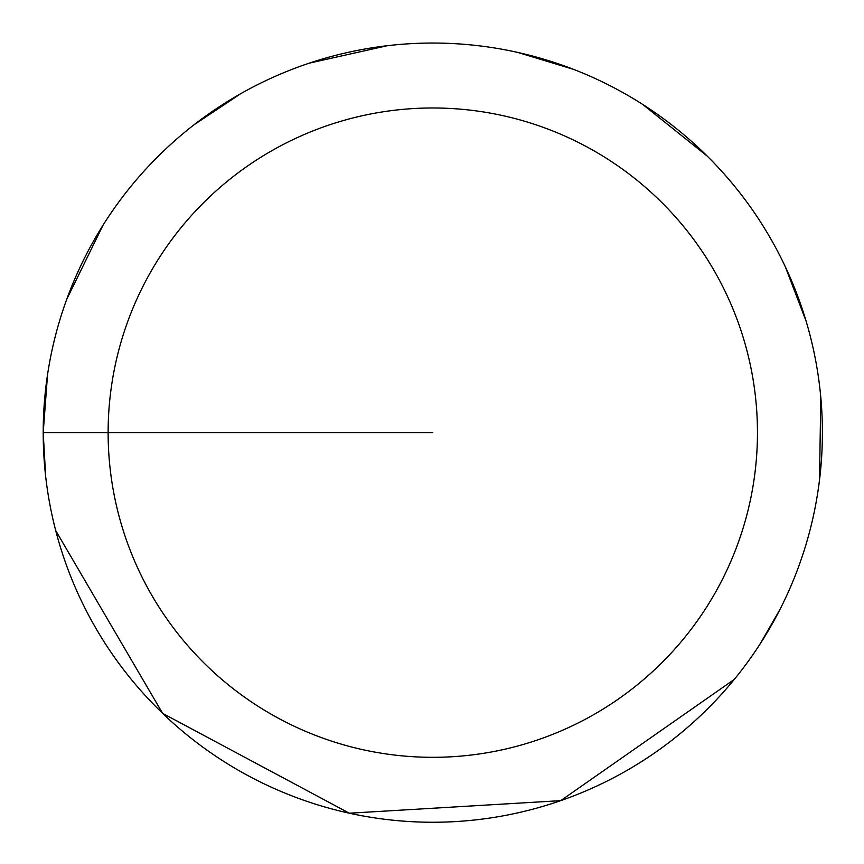 <?xml version="1.0" encoding="UTF-8"?>
<svg xmlns="http://www.w3.org/2000/svg" width="864" height="864" viewBox="0 0 864 864"><rect width="100%" height="100%" fill="white"/><g stroke="black" fill="none" stroke-linecap="round" stroke-linejoin="round"><path stroke-width="1.3" d="M108.13 432.648A324.67 324.67 0 0 1 595.134 151.481A324.67 324.67 0 0 1 595.134 713.815A324.67 324.67 0 0 1 108.13 432.648M45.673 476.431L43.2 432.648A389.599 389.599 0 0 1 627.599 95.245A389.599 389.599 0 0 1 627.599 770.051A389.599 389.599 0 0 1 43.2 432.648L47.552 374.576M432.799 432.648L43.222 432.648L432.799 432.648M66.712 299.365L103.097 225.072M194.011 124.805L240.743 93.679M309.215 63.169L387.31 45.716M517.784 52.434L573.512 69.347M642.74 104.458L707.292 156.168M785.322 266.771L806.112 321.17M820.8 397.375L819.504 480.092M779.933 609.53L759.964 644.188M734.324 679.374L560.736 800.647L349.326 813.208L162.605 713.34L55.706 530.561"/></g></svg>
